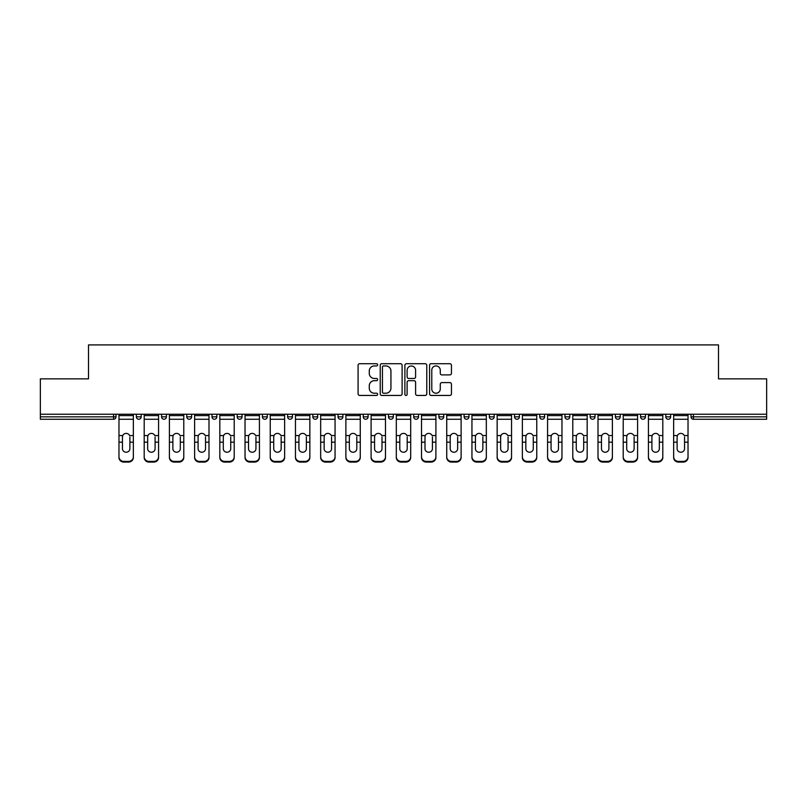 <?xml version="1.0" encoding="UTF-8"?>
<svg xmlns="http://www.w3.org/2000/svg" width="807" height="807" viewBox="0 0 807 807"><rect width="100%" height="100%" fill="white"/><g stroke="black" fill="none" stroke-linecap="round" stroke-linejoin="round"><path stroke-width="1.21" d="M377.646 364.825A1.11 1.11 0 0 0 376.536 363.715L359.68 363.715A1.584 1.584 0 0 0 358.086 365.299L358.086 393.856A1.584 1.584 0 0 0 359.68 395.44L376.536 395.44A1.11 1.11 0 0 0 377.646 394.33A1.11 1.11 0 0 0 376.536 393.221L374.347 393.221A5.074 5.074 0 0 1 369.273 388.147L369.273 385.766A5.074 5.074 0 0 1 374.347 380.692L376.536 380.692A1.11 1.11 0 0 0 377.646 379.583A1.11 1.11 0 0 0 376.536 378.473L374.347 378.473A5.074 5.074 0 0 1 369.273 373.399L369.273 371.018A5.074 5.074 0 0 1 374.347 365.934L376.536 365.934A1.11 1.11 0 0 0 377.646 364.825M449.862 374.902A1.584 1.584 0 0 0 451.446 373.318L451.446 365.299A1.584 1.584 0 0 0 449.862 363.715L431.14 363.715A1.584 1.584 0 0 0 429.556 365.299L429.556 393.856A1.584 1.584 0 0 0 431.14 395.44L449.862 395.44A1.584 1.584 0 0 0 451.446 393.856L451.446 384.182A1.584 1.584 0 0 0 449.862 382.599L441.853 382.599A1.584 1.584 0 0 0 440.269 384.182L440.269 388.984A4.247 4.247 0 0 1 436.022 393.221A4.247 4.247 0 0 1 431.775 388.984L431.775 370.181A4.247 4.247 0 0 1 436.022 365.934A4.247 4.247 0 0 1 440.269 370.181L440.269 373.318A1.584 1.584 0 0 0 441.853 374.902L449.862 374.902M40.35 414.243L40.35 378.856L88.508 378.856L88.508 344.912L718.492 344.912L718.492 378.856L766.65 378.856L766.65 414.243L40.35 414.243L40.35 416.836L113.565 416.836L113.565 414.243M402.108 365.299A1.584 1.584 0 0 0 400.524 363.715L381.802 363.715A1.584 1.584 0 0 0 380.218 365.299L380.218 393.856A1.584 1.584 0 0 0 381.802 395.44L400.524 395.44A1.584 1.584 0 0 0 402.108 393.856L402.108 365.299M406.476 363.715L425.198 363.715A1.584 1.584 0 0 1 426.782 365.299L426.782 393.856A1.584 1.584 0 0 1 425.198 395.44L417.179 395.44A1.584 1.584 0 0 1 415.595 393.856L415.595 382.276A1.584 1.584 0 0 0 414.011 380.692L408.695 380.692A1.584 1.584 0 0 0 407.111 382.276L407.111 394.33A1.11 1.11 0 0 1 406.002 395.44A1.11 1.11 0 0 1 404.892 394.33L404.892 365.299A1.584 1.584 0 0 1 406.476 363.715M113.565 419.257A2.421 2.421 0 0 0 115.986 416.836L113.565 416.836L113.565 419.257A2.421 2.421 0 0 0 115.986 416.836L115.986 414.243L115.986 416.836A2.421 2.421 0 0 1 113.565 419.257L40.35 419.257L40.35 416.836M766.65 414.243L766.65 419.257L693.435 419.257A2.421 2.421 0 0 1 691.014 416.836L691.014 414.243M136.353 414.243L136.353 416.836L136.353 414.243M138.774 419.257A2.421 2.421 0 0 1 136.353 416.836A2.421 2.421 0 0 0 138.774 419.257A2.421 2.421 0 0 0 141.195 416.836L141.195 414.243L141.195 416.836A2.421 2.421 0 0 1 138.774 419.257A2.421 2.421 0 0 1 136.353 416.836L141.195 416.836A2.421 2.421 0 0 1 138.774 419.257M161.561 414.243L161.561 416.836L161.561 414.243M166.413 414.243L166.413 416.836L166.413 414.243M186.77 414.243L186.77 416.836L186.77 414.243M191.622 414.243L191.622 416.836A2.421 2.421 0 0 1 189.201 419.257A2.421 2.421 0 0 1 186.77 416.836A2.421 2.421 0 0 0 189.201 419.257A2.421 2.421 0 0 0 191.622 416.836A2.421 2.421 0 0 1 189.201 419.257A2.421 2.421 0 0 1 186.77 416.836L191.622 416.836M211.989 414.243L211.989 416.836L211.989 414.243M216.831 414.243L216.831 416.836L216.831 414.243M237.197 414.243L237.197 416.836L237.197 414.243M242.05 414.243L242.05 416.836L242.05 414.243M267.258 414.243L267.258 416.836L262.406 416.836A2.421 2.421 0 0 0 264.837 419.257A2.421 2.421 0 0 1 262.406 416.836L262.406 414.243M287.625 414.243L287.625 416.836L287.625 414.243M292.467 414.243L292.467 416.836L292.467 414.243M312.834 414.243L312.834 416.836L312.834 414.243M317.686 414.243L317.686 416.836L317.686 414.243M338.042 414.243L338.042 416.836L338.042 414.243M342.894 414.243L342.894 416.836A2.421 2.421 0 0 1 340.473 419.257A2.421 2.421 0 0 1 338.042 416.836L342.894 416.836A2.421 2.421 0 0 1 340.473 419.257M363.261 414.243L363.261 416.836L363.261 414.243M368.103 414.243L368.103 416.836L368.103 414.243M388.47 414.243L388.47 416.836L388.47 414.243M393.322 414.243L393.322 416.836A2.421 2.421 0 0 1 390.891 419.257A2.421 2.421 0 0 1 388.47 416.836L393.322 416.836A2.421 2.421 0 0 1 390.891 419.257A2.421 2.421 0 0 0 393.322 416.836M413.678 414.243L413.678 416.836L413.678 414.243M418.53 414.243L418.53 416.836L418.53 414.243M438.897 414.243L438.897 416.836L438.897 414.243M443.739 414.243L443.739 416.836L443.739 414.243M468.958 414.243L468.958 416.836A2.421 2.421 0 0 1 466.527 419.257A2.421 2.421 0 0 1 464.106 416.836L464.106 414.243M494.166 414.243L494.166 416.836A2.421 2.421 0 0 1 491.745 419.257A2.421 2.421 0 0 1 489.314 416.836L489.314 414.243M519.375 414.243L519.375 416.836A2.421 2.421 0 0 1 516.954 419.257A2.421 2.421 0 0 1 514.533 416.836L514.533 414.243M544.594 414.243L544.594 416.836A2.421 2.421 0 0 1 542.163 419.257A2.421 2.421 0 0 1 539.742 416.836L539.742 414.243M567.382 419.257A2.421 2.421 0 0 0 569.803 416.836L569.803 414.243L569.803 416.836A2.421 2.421 0 0 1 567.382 419.257A2.421 2.421 0 0 1 564.95 416.836L564.95 414.243M595.011 414.243L595.011 416.836A2.421 2.421 0 0 1 592.59 419.257A2.421 2.421 0 0 1 590.169 416.836L590.169 414.243M615.378 414.243L615.378 416.836L615.378 414.243M620.23 414.243L620.23 416.836A2.421 2.421 0 0 1 617.799 419.257A2.421 2.421 0 0 1 615.378 416.836L620.23 416.836A2.421 2.421 0 0 1 617.799 419.257M643.018 419.257A2.421 2.421 0 0 0 645.439 416.836L645.439 414.243L645.439 416.836A2.421 2.421 0 0 1 643.018 419.257A2.421 2.421 0 0 1 640.587 416.836L640.587 414.243M665.805 414.243L665.805 416.836L665.805 414.243M670.647 414.243L670.647 416.836A2.421 2.421 0 0 1 668.226 419.257A2.421 2.421 0 0 1 665.805 416.836L670.647 416.836A2.421 2.421 0 0 1 668.226 419.257A2.421 2.421 0 0 0 670.647 416.836M163.982 419.257A2.421 2.421 0 0 1 161.561 416.836A2.421 2.421 0 0 0 163.982 419.257A2.421 2.421 0 0 0 166.413 416.836A2.421 2.421 0 0 1 163.982 419.257A2.421 2.421 0 0 1 161.561 416.836L166.413 416.836A2.421 2.421 0 0 1 163.982 419.257M214.41 419.257A2.421 2.421 0 0 1 211.989 416.836A2.421 2.421 0 0 0 214.41 419.257A2.421 2.421 0 0 0 216.831 416.836A2.421 2.421 0 0 1 214.41 419.257A2.421 2.421 0 0 1 211.989 416.836L216.831 416.836A2.421 2.421 0 0 1 214.41 419.257M239.618 419.257A2.421 2.421 0 0 1 237.197 416.836A2.421 2.421 0 0 0 239.618 419.257A2.421 2.421 0 0 0 242.05 416.836A2.421 2.421 0 0 1 239.618 419.257A2.421 2.421 0 0 1 237.197 416.836L242.05 416.836A2.421 2.421 0 0 1 239.618 419.257M264.837 419.257A2.421 2.421 0 0 0 267.258 416.836A2.421 2.421 0 0 1 264.837 419.257A2.421 2.421 0 0 1 262.406 416.836M290.046 419.257A2.421 2.421 0 0 1 287.625 416.836A2.421 2.421 0 0 0 290.046 419.257A2.421 2.421 0 0 0 292.467 416.836A2.421 2.421 0 0 1 290.046 419.257A2.421 2.421 0 0 1 287.625 416.836L292.467 416.836A2.421 2.421 0 0 1 290.046 419.257M315.255 419.257A2.421 2.421 0 0 1 312.834 416.836L317.686 416.836A2.421 2.421 0 0 1 315.255 419.257A2.421 2.421 0 0 0 317.686 416.836M365.682 419.257A2.421 2.421 0 0 1 363.261 416.836A2.421 2.421 0 0 0 365.682 419.257A2.421 2.421 0 0 0 368.103 416.836A2.421 2.421 0 0 1 365.682 419.257A2.421 2.421 0 0 1 363.261 416.836L368.103 416.836M416.109 419.257A2.421 2.421 0 0 1 413.678 416.836L418.53 416.836A2.421 2.421 0 0 1 416.109 419.257A2.421 2.421 0 0 0 418.53 416.836M441.318 419.257A2.421 2.421 0 0 1 438.897 416.836A2.421 2.421 0 0 0 441.318 419.257A2.421 2.421 0 0 0 443.739 416.836A2.421 2.421 0 0 1 441.318 419.257A2.421 2.421 0 0 1 438.897 416.836L443.739 416.836A2.421 2.421 0 0 1 441.318 419.257M693.435 414.243L693.435 419.257A2.421 2.421 0 0 1 691.014 416.836L766.65 416.836M383.547 365.934A1.11 1.11 0 0 0 382.437 367.044L382.437 392.111A1.11 1.11 0 0 0 383.547 393.221L385.847 393.221A5.074 5.074 0 0 0 390.931 388.147L390.931 371.018A5.074 5.074 0 0 0 385.847 365.934L383.547 365.934M415.595 370.262A4.247 4.247 0 0 0 411.348 366.015A4.247 4.247 0 0 0 407.111 370.262L407.111 376.879A1.584 1.584 0 0 0 408.695 378.473L414.011 378.473A1.584 1.584 0 0 0 415.595 376.879L415.595 370.262M129.887 436.99L129.887 442.165L133.357 442.165L133.357 414.243M118.972 442.851L118.972 457.498L118.972 435.568L122.745 435.568L122.452 436.99L122.745 435.568A3.712 3.561 0 0 1 129.584 435.568L133.357 435.568M133.357 442.851L133.357 457.498A4.852 4.59 180 0 1 128.515 462.088L128.515 461.402A4.852 4.59 0 0 0 133.357 456.823L133.357 442.165M129.887 448.712A3.712 3.521 180 0 1 126.164 452.233A3.712 3.521 180 0 1 122.452 448.712A3.712 3.521 180 0 0 126.164 452.233A3.712 3.521 180 0 0 129.887 448.712L129.887 442.165M122.452 448.712L122.452 436.99M118.972 456.823A4.852 4.59 0 0 0 123.824 461.402L123.824 462.088L128.515 462.088M123.824 462.088A4.852 4.59 180 0 1 118.972 457.498M123.824 461.402L128.515 461.402M118.972 435.568L118.972 414.243M133.357 456.823L133.357 457.498M155.095 436.99L155.095 442.165L158.576 442.165L158.576 414.243M144.191 442.851L144.191 457.498L144.191 435.568L147.963 435.568L147.661 436.99L147.963 435.568A3.712 3.561 0 0 1 154.803 435.568L158.576 435.568M158.576 442.851L158.576 457.498A4.852 4.59 180 0 1 153.723 462.088L153.723 461.402A4.852 4.59 0 0 0 158.576 456.823L158.576 442.165M155.095 448.712A3.712 3.521 180 0 1 151.383 452.233A3.712 3.521 180 0 1 147.661 448.712A3.712 3.521 180 0 0 151.383 452.233A3.712 3.521 180 0 0 155.095 448.712L155.095 442.165M180.304 436.99L180.304 442.165L183.784 442.165L183.784 414.243M169.399 442.851L169.399 457.498L169.399 435.568L173.172 435.568L172.88 436.99L173.172 435.568A3.712 3.561 0 0 1 180.011 435.568L183.784 435.568M183.784 442.851L183.784 457.498A4.852 4.59 180 0 1 178.932 462.088L178.932 461.402A4.852 4.59 0 0 0 183.784 456.823L183.784 442.165M180.304 448.712A3.712 3.521 180 0 1 176.592 452.233A3.712 3.521 180 0 1 172.88 448.712A3.712 3.521 180 0 0 176.592 452.233A3.712 3.521 180 0 0 180.304 448.712L180.304 442.165M205.523 436.99L205.523 442.165L208.993 442.165L208.993 414.243M194.608 442.851L194.608 457.498L194.608 435.568L198.381 435.568L198.088 436.99L198.381 435.568A3.712 3.561 0 0 1 205.22 435.568L208.993 435.568M208.993 442.851L208.993 457.498A4.852 4.59 180 0 1 204.151 462.088L204.151 461.402A4.852 4.59 0 0 0 208.993 456.823L208.993 442.165M205.523 448.712A3.712 3.521 180 0 1 201.8 452.233A3.712 3.521 180 0 1 198.088 448.712A3.712 3.521 180 0 0 201.8 452.233A3.712 3.521 180 0 0 205.523 448.712L205.523 442.165M230.731 436.99L230.731 442.165L234.212 442.165L234.212 414.243M219.827 442.851L219.827 457.498L219.827 435.568L223.6 435.568L223.297 436.99L223.6 435.568A3.712 3.561 0 0 1 230.439 435.568L234.212 435.568M234.212 442.851L234.212 457.498A4.852 4.59 180 0 1 229.359 462.088L229.359 461.402A4.852 4.59 0 0 0 234.212 456.823L234.212 442.165M230.731 448.712A3.712 3.521 180 0 1 227.019 452.233A3.712 3.521 180 0 1 223.297 448.712A3.712 3.521 180 0 0 227.019 452.233A3.712 3.521 180 0 0 230.731 448.712L230.731 442.165M255.94 436.99L255.94 442.165L259.42 442.165L259.42 414.243M245.035 442.851L245.035 457.498L245.035 435.568L248.808 435.568L248.516 436.99L248.808 435.568A3.712 3.561 0 0 1 255.648 435.568L259.42 435.568M259.42 442.851L259.42 457.498A4.852 4.59 180 0 1 254.568 462.088L254.568 461.402A4.852 4.59 0 0 0 259.42 456.823L259.42 442.165M255.94 448.712A3.712 3.521 180 0 1 252.228 452.233A3.712 3.521 180 0 1 248.516 448.712A3.712 3.521 180 0 0 252.228 452.233A3.712 3.521 180 0 0 255.94 448.712L255.94 442.165M147.661 448.712L147.661 436.99M144.191 456.823A4.852 4.59 0 0 0 149.033 461.402L149.033 462.088L153.723 462.088M149.033 462.088A4.852 4.59 180 0 1 144.191 457.498M149.033 461.402L153.723 461.402M144.191 435.568L144.191 414.243M158.576 456.823L158.576 457.498M172.88 448.712L172.88 436.99M169.399 456.823A4.852 4.59 0 0 0 174.251 461.402L174.251 462.088L178.932 462.088M174.251 462.088A4.852 4.59 180 0 1 169.399 457.498M174.251 461.402L178.932 461.402M169.399 435.568L169.399 414.243M183.784 456.823L183.784 457.498M198.088 448.712L198.088 436.99M194.608 456.823A4.852 4.59 0 0 0 199.46 461.402L199.46 462.088L204.151 462.088M199.46 462.088A4.852 4.59 180 0 1 194.608 457.498M199.46 461.402L204.151 461.402M194.608 435.568L194.608 414.243M208.993 456.823L208.993 457.498M223.297 448.712L223.297 436.99M219.827 456.823A4.852 4.59 0 0 0 224.669 461.402L224.669 462.088L229.359 462.088M224.669 462.088A4.852 4.59 180 0 1 219.827 457.498M224.669 461.402L229.359 461.402M219.827 435.568L219.827 414.243M234.212 456.823L234.212 457.498M248.516 448.712L248.516 436.99M245.035 456.823A4.852 4.59 0 0 0 249.888 461.402L249.888 462.088L254.568 462.088M249.888 462.088A4.852 4.59 180 0 1 245.035 457.498M249.888 461.402L254.568 461.402M245.035 435.568L245.035 414.243M259.42 456.823L259.42 457.498M281.159 436.99L281.159 442.165L284.629 442.165L284.629 414.243M270.244 442.851L270.244 457.498L270.244 435.568L274.017 435.568L273.724 436.99L274.017 435.568A3.712 3.561 0 0 1 280.856 435.568L284.629 435.568M284.629 442.851L284.629 457.498A4.852 4.59 180 0 1 279.787 462.088L279.787 461.402A4.852 4.59 0 0 0 284.629 456.823L284.629 442.165M281.159 448.712A3.712 3.521 180 0 1 277.437 452.233A3.712 3.521 180 0 1 273.724 448.712A3.712 3.521 180 0 0 277.437 452.233A3.712 3.521 180 0 0 281.159 448.712L281.159 442.165M273.724 448.712L273.724 436.99M270.244 456.823A4.852 4.59 0 0 0 275.096 461.402L275.096 462.088L279.787 462.088M275.096 462.088A4.852 4.59 180 0 1 270.244 457.498M275.096 461.402L279.787 461.402M270.244 435.568L270.244 414.243M284.629 456.823L284.629 457.498M306.367 436.99L306.367 442.165L309.848 442.165L309.848 414.243M295.463 442.851L295.463 457.498L295.463 435.568L299.236 435.568L298.933 436.99L299.236 435.568A3.712 3.561 0 0 1 306.075 435.568L309.848 435.568M309.848 442.851L309.848 457.498A4.852 4.59 180 0 1 304.996 462.088L304.996 461.402A4.852 4.59 0 0 0 309.848 456.823L309.848 442.165M306.367 448.712A3.712 3.521 180 0 1 302.655 452.233A3.712 3.521 180 0 1 298.933 448.712A3.712 3.521 180 0 0 302.655 452.233A3.712 3.521 180 0 0 306.367 448.712L306.367 442.165M298.933 448.712L298.933 436.99M295.463 456.823A4.852 4.59 0 0 0 300.305 461.402L300.305 462.088L304.996 462.088M300.305 462.088A4.852 4.59 180 0 1 295.463 457.498M300.305 461.402L304.996 461.402M295.463 435.568L295.463 414.243M309.848 456.823L309.848 457.498M331.576 436.99L331.576 442.165L335.056 442.165L335.056 414.243M335.056 442.851L335.056 457.498A4.852 4.59 180 0 1 330.204 462.088L330.204 461.402L325.524 461.402A4.852 4.59 0 0 1 320.672 456.823L320.672 435.568L324.444 435.568L324.152 436.99L324.444 435.568A3.712 3.561 0 0 1 331.284 435.568L335.056 435.568M324.152 442.851L324.152 448.712A3.712 3.521 180 0 0 327.864 452.233A3.712 3.521 180 0 1 324.152 448.712L324.152 436.99M325.524 461.402L325.524 462.088L330.204 462.088M325.524 462.088A4.852 4.59 180 0 1 320.672 457.498M330.204 461.402A4.852 4.59 0 0 0 335.056 456.823L335.056 442.165M327.864 452.233A3.712 3.521 180 0 0 331.576 448.712L331.576 442.165M320.672 435.568L320.672 414.243M335.056 456.823L335.056 457.498M356.795 436.99L356.795 442.165L360.265 442.165L360.265 414.243M345.88 442.851L345.88 457.498L345.88 435.568L349.653 435.568L349.36 436.99L349.653 435.568A3.712 3.561 0 0 1 356.492 435.568L360.265 435.568M360.265 442.851L360.265 457.498A4.852 4.59 180 0 1 355.423 462.088L355.423 461.402A4.852 4.59 0 0 0 360.265 456.823L360.265 442.165M356.795 448.712A3.712 3.521 180 0 1 353.073 452.233A3.712 3.521 180 0 1 349.36 448.712A3.712 3.521 180 0 0 353.073 452.233A3.712 3.521 180 0 0 356.795 448.712L356.795 442.165M349.36 448.712L349.36 436.99M345.88 456.823A4.852 4.59 0 0 0 350.732 461.402L350.732 462.088L355.423 462.088M350.732 462.088A4.852 4.59 180 0 1 345.88 457.498M350.732 461.402L355.423 461.402M345.88 435.568L345.88 414.243M360.265 456.823L360.265 457.498M382.004 436.99L382.004 442.165L385.484 442.165L385.484 414.243M371.099 442.851L371.099 457.498L371.099 435.568L374.872 435.568L374.569 436.99L374.872 435.568A3.712 3.561 0 0 1 381.711 435.568L385.484 435.568M385.484 442.851L385.484 457.498A4.852 4.59 180 0 1 380.632 462.088L380.632 461.402A4.852 4.59 0 0 0 385.484 456.823L385.484 442.165M382.004 448.712A3.712 3.521 180 0 1 378.291 452.233A3.712 3.521 180 0 1 374.569 448.712A3.712 3.521 180 0 0 378.291 452.233A3.712 3.521 180 0 0 382.004 448.712L382.004 442.165M374.569 448.712L374.569 436.99M371.099 456.823A4.852 4.59 0 0 0 375.941 461.402L375.941 462.088L380.632 462.088M375.941 462.088A4.852 4.59 180 0 1 371.099 457.498M375.941 461.402L380.632 461.402M371.099 435.568L371.099 414.243M385.484 456.823L385.484 457.498M407.212 436.99L407.212 442.165L410.692 442.165L410.692 414.243M396.308 442.851L396.308 457.498L396.308 435.568L400.08 435.568L399.788 436.99L400.08 435.568A3.712 3.561 0 0 1 406.92 435.568L410.692 435.568M410.692 442.851L410.692 457.498A4.852 4.59 180 0 1 405.84 462.088L405.84 461.402A4.852 4.59 0 0 0 410.692 456.823L410.692 442.165M407.212 448.712A3.712 3.521 180 0 1 403.5 452.233A3.712 3.521 180 0 1 399.788 448.712A3.712 3.521 180 0 0 403.5 452.233A3.712 3.521 180 0 0 407.212 448.712L407.212 442.165M399.788 448.712L399.788 436.99M396.308 456.823A4.852 4.59 0 0 0 401.16 461.402L401.16 462.088L405.84 462.088M401.16 462.088A4.852 4.59 180 0 1 396.308 457.498M401.16 461.402L405.84 461.402M396.308 435.568L396.308 414.243M410.692 456.823L410.692 457.498M432.431 436.99L432.431 442.165L435.901 442.165L435.901 414.243M421.516 442.851L421.516 457.498L421.516 435.568L425.289 435.568L424.996 436.99L425.289 435.568A3.712 3.561 0 0 1 432.128 435.568L435.901 435.568M435.901 442.851L435.901 457.498A4.852 4.59 180 0 1 431.059 462.088L431.059 461.402A4.852 4.59 0 0 0 435.901 456.823L435.901 442.165M432.431 448.712A3.712 3.521 180 0 1 428.709 452.233A3.712 3.521 180 0 1 424.996 448.712A3.712 3.521 180 0 0 428.709 452.233A3.712 3.521 180 0 0 432.431 448.712L432.431 442.165M424.996 448.712L424.996 436.99M421.516 456.823A4.852 4.59 0 0 0 426.368 461.402L426.368 462.088L431.059 462.088M426.368 462.088A4.852 4.59 180 0 1 421.516 457.498M426.368 461.402L431.059 461.402M421.516 435.568L421.516 414.243M435.901 456.823L435.901 457.498M457.64 436.99L457.64 442.165L461.12 442.165L461.12 414.243M446.735 442.851L446.735 457.498L446.735 435.568L450.508 435.568L450.205 436.99L450.508 435.568A3.712 3.561 0 0 1 457.347 435.568L461.12 435.568M461.12 442.851L461.12 457.498A4.852 4.59 180 0 1 456.268 462.088L456.268 461.402A4.852 4.59 0 0 0 461.12 456.823L461.12 442.165M457.64 448.712A3.712 3.521 180 0 1 453.927 452.233A3.712 3.521 180 0 1 450.205 448.712A3.712 3.521 180 0 0 453.927 452.233A3.712 3.521 180 0 0 457.64 448.712L457.64 442.165M450.205 448.712L450.205 436.99M446.735 456.823A4.852 4.59 0 0 0 451.577 461.402L451.577 462.088L456.268 462.088M451.577 462.088A4.852 4.59 180 0 1 446.735 457.498M451.577 461.402L456.268 461.402M446.735 435.568L446.735 414.243M461.12 456.823L461.12 457.498M482.848 436.99L482.848 442.165L486.328 442.165L486.328 414.243M486.328 442.851L486.328 457.498A4.852 4.59 180 0 1 481.476 462.088L481.476 461.402L476.796 461.402A4.852 4.59 0 0 1 471.944 456.823L471.944 435.568L475.716 435.568L475.424 436.99L475.716 435.568A3.712 3.561 0 0 1 482.556 435.568L486.328 435.568M475.424 442.851L475.424 448.712A3.712 3.521 180 0 0 479.136 452.233A3.712 3.521 180 0 1 475.424 448.712L475.424 436.99M476.796 461.402L476.796 462.088L481.476 462.088M476.796 462.088A4.852 4.59 180 0 1 471.944 457.498M481.476 461.402A4.852 4.59 0 0 0 486.328 456.823L486.328 442.165M479.136 452.233A3.712 3.521 180 0 0 482.848 448.712L482.848 442.165M471.944 435.568L471.944 414.243M486.328 456.823L486.328 457.498M508.067 436.99L508.067 442.165L511.537 442.165L511.537 414.243M497.152 442.851L497.152 457.498L497.152 435.568L500.925 435.568L500.633 436.99L500.925 435.568A3.712 3.561 0 0 1 507.764 435.568L511.537 435.568M511.537 442.851L511.537 457.498A4.852 4.59 180 0 1 506.695 462.088L506.695 461.402A4.852 4.59 0 0 0 511.537 456.823L511.537 442.165M508.067 448.712A3.712 3.521 180 0 1 504.345 452.233A3.712 3.521 180 0 1 500.633 448.712A3.712 3.521 180 0 0 504.345 452.233A3.712 3.521 180 0 0 508.067 448.712L508.067 442.165M500.633 448.712L500.633 436.99M497.152 456.823A4.852 4.59 0 0 0 502.004 461.402L502.004 462.088L506.695 462.088M502.004 462.088A4.852 4.59 180 0 1 497.152 457.498M502.004 461.402L506.695 461.402M497.152 435.568L497.152 414.243M511.537 456.823L511.537 457.498M533.276 436.99L533.276 442.165L536.756 442.165L536.756 414.243M522.371 442.851L522.371 457.498L522.371 435.568L526.144 435.568L525.841 436.99L526.144 435.568A3.712 3.561 0 0 1 532.983 435.568L536.756 435.568M536.756 442.851L536.756 457.498A4.852 4.59 180 0 1 531.904 462.088L531.904 461.402A4.852 4.59 0 0 0 536.756 456.823L536.756 442.165M533.276 448.712A3.712 3.521 180 0 1 529.563 452.233A3.712 3.521 180 0 1 525.841 448.712A3.712 3.521 180 0 0 529.563 452.233A3.712 3.521 180 0 0 533.276 448.712L533.276 442.165M525.841 448.712L525.841 436.99M522.371 456.823A4.852 4.59 0 0 0 527.213 461.402L527.213 462.088L531.904 462.088M527.213 462.088A4.852 4.59 180 0 1 522.371 457.498M527.213 461.402L531.904 461.402M522.371 435.568L522.371 414.243M536.756 456.823L536.756 457.498M558.484 436.99L558.484 442.165L561.965 442.165L561.965 414.243M547.58 442.851L547.58 457.498L547.58 435.568L551.352 435.568L551.06 436.99L551.352 435.568A3.712 3.561 0 0 1 558.192 435.568L561.965 435.568M561.965 442.851L561.965 457.498A4.852 4.59 180 0 1 557.112 462.088L557.112 461.402A4.852 4.59 0 0 0 561.965 456.823L561.965 442.165M558.484 448.712A3.712 3.521 180 0 1 554.772 452.233A3.712 3.521 180 0 1 551.06 448.712A3.712 3.521 180 0 0 554.772 452.233A3.712 3.521 180 0 0 558.484 448.712L558.484 442.165M551.06 448.712L551.06 436.99M547.58 456.823A4.852 4.59 0 0 0 552.432 461.402L552.432 462.088L557.112 462.088M552.432 462.088A4.852 4.59 180 0 1 547.58 457.498M552.432 461.402L557.112 461.402M547.58 435.568L547.58 414.243M561.965 456.823L561.965 457.498M583.703 436.99L583.703 442.165L587.173 442.165L587.173 414.243M587.173 442.851L587.173 457.498A4.852 4.59 180 0 1 582.331 462.088L582.331 461.402L577.641 461.402A4.852 4.59 0 0 1 572.788 456.823L572.788 435.568L576.561 435.568L576.269 436.99L576.561 435.568A3.712 3.561 0 0 1 583.4 435.568L587.173 435.568M576.269 442.851L576.269 448.712A3.712 3.521 180 0 0 579.981 452.233A3.712 3.521 180 0 1 576.269 448.712L576.269 436.99M577.641 461.402L577.641 462.088L582.331 462.088M577.641 462.088A4.852 4.59 180 0 1 572.788 457.498M582.331 461.402A4.852 4.59 0 0 0 587.173 456.823L587.173 442.165M579.981 452.233A3.712 3.521 180 0 0 583.703 448.712L583.703 442.165M572.788 435.568L572.788 414.243M587.173 456.823L587.173 457.498M608.912 436.99L608.912 442.165L612.392 442.165L612.392 414.243M612.392 442.851L612.392 457.498A4.852 4.59 180 0 1 607.54 462.088L607.54 461.402L602.849 461.402A4.852 4.59 0 0 1 598.007 456.823L598.007 435.568L601.78 435.568L601.477 436.99L601.78 435.568A3.712 3.561 0 0 1 608.619 435.568L612.392 435.568M601.477 442.851L601.477 448.712A3.712 3.521 180 0 0 605.2 452.233A3.712 3.521 180 0 1 601.477 448.712L601.477 436.99M602.849 461.402L602.849 462.088L607.54 462.088M602.849 462.088A4.852 4.59 180 0 1 598.007 457.498M607.54 461.402A4.852 4.59 0 0 0 612.392 456.823L612.392 442.165M605.2 452.233A3.712 3.521 180 0 0 608.912 448.712L608.912 442.165M598.007 435.568L598.007 414.243M612.392 456.823L612.392 457.498M634.12 436.99L634.12 442.165L637.601 442.165L637.601 414.243M637.601 442.851L637.601 457.498A4.852 4.59 180 0 1 632.749 462.088L632.749 461.402L628.068 461.402A4.852 4.59 0 0 1 623.216 456.823L623.216 435.568L626.989 435.568L626.696 436.99L626.989 435.568A3.712 3.561 0 0 1 633.828 435.568L637.601 435.568M626.696 442.851L626.696 448.712A3.712 3.521 180 0 0 630.408 452.233A3.712 3.521 180 0 1 626.696 448.712L626.696 436.99M628.068 461.402L628.068 462.088L632.749 462.088M628.068 462.088A4.852 4.59 180 0 1 623.216 457.498M632.749 461.402A4.852 4.59 0 0 0 637.601 456.823L637.601 442.165M630.408 452.233A3.712 3.521 180 0 0 634.12 448.712L634.12 442.165M623.216 435.568L623.216 414.243M637.601 456.823L637.601 457.498M659.339 436.99L659.339 442.165L662.809 442.165L662.809 414.243M662.809 442.851L662.809 457.498A4.852 4.59 180 0 1 657.967 462.088L657.967 461.402L653.277 461.402A4.852 4.59 0 0 1 648.424 456.823L648.424 435.568L652.197 435.568L651.905 436.99L652.197 435.568A3.712 3.561 0 0 1 659.037 435.568L662.809 435.568M651.905 442.851L651.905 448.712A3.712 3.521 180 0 0 655.617 452.233A3.712 3.521 180 0 1 651.905 448.712L651.905 436.99M653.277 461.402L653.277 462.088L657.967 462.088M653.277 462.088A4.852 4.59 180 0 1 648.424 457.498M657.967 461.402A4.852 4.59 0 0 0 662.809 456.823L662.809 442.165M655.617 452.233A3.712 3.521 180 0 0 659.339 448.712L659.339 442.165M648.424 435.568L648.424 414.243M662.809 456.823L662.809 457.498M684.548 436.99L684.548 442.165L688.028 442.165L688.028 414.243M673.643 442.851L673.643 457.498L673.643 435.568L677.416 435.568L677.113 436.99L677.416 435.568A3.712 3.561 0 0 1 684.255 435.568L688.028 435.568M688.028 442.851L688.028 457.498A4.852 4.59 180 0 1 683.176 462.088L683.176 461.402A4.852 4.59 0 0 0 688.028 456.823L688.028 442.165M684.548 448.712A3.712 3.521 180 0 1 680.836 452.233A3.712 3.521 180 0 1 677.113 448.712A3.712 3.521 180 0 0 680.836 452.233A3.712 3.521 180 0 0 684.548 448.712L684.548 442.165M677.113 448.712L677.113 436.99M673.643 456.823A4.852 4.59 0 0 0 678.485 461.402L678.485 462.088L683.176 462.088M678.485 462.088A4.852 4.59 180 0 1 673.643 457.498M678.485 461.402L683.176 461.402M673.643 435.568L673.643 414.243M688.028 456.823L688.028 457.498M466.527 419.257A2.421 2.421 0 0 0 468.958 416.836L464.106 416.836M491.745 419.257A2.421 2.421 0 0 0 494.166 416.836L489.314 416.836M516.954 419.257A2.421 2.421 0 0 0 519.375 416.836L514.533 416.836M542.163 419.257A2.421 2.421 0 0 0 544.594 416.836L539.742 416.836M569.803 416.836L564.95 416.836M592.59 419.257A2.421 2.421 0 0 0 595.011 416.836L590.169 416.836M645.439 416.836L640.587 416.836M693.435 419.257A2.421 2.421 0 0 1 691.014 416.836M118.972 442.165L122.452 442.165M118.972 419.257L133.357 419.257M118.972 415.585L133.357 415.585M144.191 442.165L147.661 442.165M144.191 419.257L158.576 419.257M144.191 415.585L158.576 415.585M169.399 442.165L172.88 442.165M169.399 419.257L183.784 419.257M169.399 415.585L183.784 415.585M194.608 442.165L198.088 442.165M194.608 419.257L208.993 419.257M194.608 415.585L208.993 415.585M219.827 442.165L223.297 442.165M219.827 419.257L234.212 419.257M219.827 415.585L234.212 415.585M245.035 442.165L248.516 442.165M245.035 419.257L259.42 419.257M245.035 415.585L259.42 415.585M270.244 442.165L273.724 442.165M270.244 419.257L284.629 419.257M270.244 415.585L284.629 415.585M295.463 442.165L298.933 442.165M295.463 419.257L309.848 419.257M295.463 415.585L309.848 415.585M320.672 442.165L324.152 442.165M320.672 419.257L335.056 419.257M320.672 415.585L335.056 415.585M345.88 442.165L349.36 442.165M345.88 419.257L360.265 419.257M345.88 415.585L360.265 415.585M371.099 442.165L374.569 442.165M371.099 419.257L385.484 419.257M371.099 415.585L385.484 415.585M396.308 442.165L399.788 442.165M396.308 419.257L410.692 419.257M396.308 415.585L410.692 415.585M421.516 442.165L424.996 442.165M421.516 419.257L435.901 419.257M421.516 415.585L435.901 415.585M446.735 442.165L450.205 442.165M446.735 419.257L461.12 419.257M446.735 415.585L461.12 415.585M471.944 442.165L475.424 442.165M471.944 419.257L486.328 419.257M471.944 415.585L486.328 415.585M497.152 442.165L500.633 442.165M497.152 419.257L511.537 419.257M497.152 415.585L511.537 415.585M522.371 442.165L525.841 442.165M522.371 419.257L536.756 419.257M522.371 415.585L536.756 415.585M547.58 442.165L551.06 442.165M547.58 419.257L561.965 419.257M547.58 415.585L561.965 415.585M572.788 442.165L576.269 442.165M572.788 419.257L587.173 419.257M572.788 415.585L587.173 415.585M598.007 442.165L601.477 442.165M598.007 419.257L612.392 419.257M598.007 415.585L612.392 415.585M623.216 442.165L626.696 442.165M623.216 419.257L637.601 419.257M623.216 415.585L637.601 415.585M648.424 442.165L651.905 442.165M648.424 419.257L662.809 419.257M648.424 415.585L662.809 415.585M673.643 442.165L677.113 442.165M673.643 419.257L688.028 419.257M673.643 415.585L688.028 415.585"/></g></svg>

